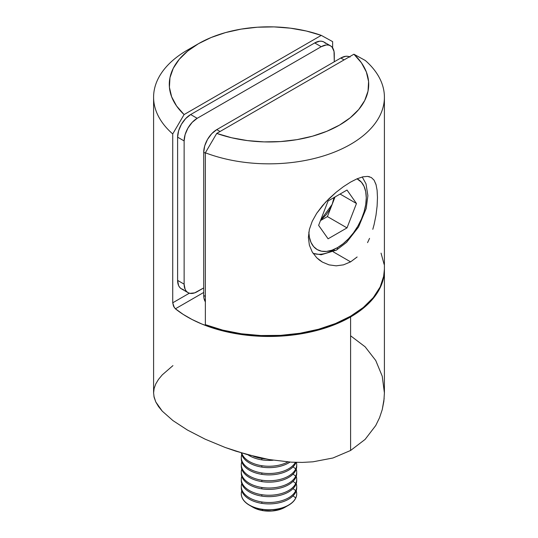 <?xml version="1.0" encoding="UTF-8"?>
<svg xmlns="http://www.w3.org/2000/svg" width="538" height="538" viewBox="0 0 538 538"><rect width="100%" height="100%" fill="white"/><g stroke="black" fill="none" stroke-linecap="round" stroke-linejoin="round"><path stroke-width="0.81" d="M153.875 396.129L155.771 401.933L158.488 406.52L162.247 411.14L172.927 420.581L187.352 429.996L205.086 439.149L225.166 447.468L235.852 451.167L257.884 457.266L269.121 459.546L291.347 462.176L302.316 462.411L312.928 461.819L332.928 457.999L350.601 450.474L350.601 316.949A115.408 66.631 180 0 1 175.388 308.805L173.498 306.149L172.725 302.807L172.725 133.949A115.408 66.631 180 0 1 153.592 97.21A115.408 66.631 180 0 1 187.399 50.095A115.408 66.631 0 0 0 187.392 50.095A115.408 66.631 0 0 0 172.725 133.949L184.09 114.574L321.267 35.373L332.632 41.628L332.632 47.862L332.632 41.628L321.267 35.373L184.09 114.574L176.578 105.993L171.642 96.813L169.416 87.291L169.968 77.687L173.283 68.265L179.262 59.294L187.749 51.029L198.495 43.686L211.205 37.485L225.53 32.583L241.064 29.133L257.379 27.216L274.017 26.9L290.513 28.184L306.411 31.036L321.267 35.373A99.712 57.566 180 0 0 198.495 43.686L187.392 50.095M172.927 365.618L162.247 374.885L158.481 379.418L155.771 383.924L154.137 388.423L153.592 392.895L154.137 397.38L155.771 401.933L162.247 411.14L172.927 420.581L187.352 429.996L205.086 439.149L225.166 447.468L246.76 454.442L269.121 459.546L291.347 462.176L302.316 462.411L312.928 461.819L332.928 457.999L350.601 450.474L350.601 316.949A115.408 66.631 180 0 0 384.408 269.834A115.408 66.631 180 0 0 384.401 269.498L383.338 278.872L380.978 285.954L377.306 292.84L372.37 299.458L366.223 305.732L358.94 311.583L350.601 316.949L341.314 321.764L331.173 325.967L320.312 329.518L308.846 332.363L296.915 334.481L284.656 335.846L272.215 336.438L259.74 336.25L247.366 335.282L235.254 333.553L223.526 331.072L212.335 327.877L201.811 324.004L192.073 319.498L183.229 314.414L175.166 308.604M175.388 308.805L203.72 292.45L175.388 308.805M384.408 392.935L382.236 376.203L375.732 360.48L365.127 346.802L350.615 335.799M384.408 392.875L383.856 401.348L382.236 409.66L379.532 417.75L375.739 425.538L365.1 439.418L350.601 450.474L365.1 439.418L375.739 425.538L379.532 417.75L382.236 409.66L384.159 398.537M174.359 307.682L172.725 302.807L189.356 293.203L172.725 302.807L172.725 133.949L184.09 114.574A99.712 57.566 180 0 1 198.495 43.686M325.557 43.37L323.93 42.018L321.953 41.285L319.693 41.197L314.696 42.932L190.66 114.547L185.664 118.582L181.427 124.291L178.596 130.815L177.607 137.163L177.607 280.385L178.596 285.584L179.806 287.494L181.427 288.839L183.404 289.572M330.46 45.791L323.93 42.018A18.467 10.659 120 0 0 314.696 42.932L321.226 46.705L197.19 118.313L190.66 114.547L314.696 42.932L321.226 46.705A18.467 10.659 -60 0 1 330.46 45.791A18.467 10.659 -60 0 1 334.28 54.244L334.28 61.783L334.031 51.446L332.081 47.136L330.46 45.791L328.483 45.057L326.223 44.963L321.226 46.705L197.19 118.313L192.194 122.348L187.957 128.064L185.126 134.587L184.131 140.929L184.131 284.158L185.126 289.35L186.33 291.26L187.957 292.611L189.934 293.344L194.642 292.874L203.72 287.924L197.19 291.697A18.467 10.659 -60 0 1 187.957 292.611A18.467 10.659 -60 0 1 184.131 284.158L177.607 280.385L177.607 137.163L184.131 140.929L184.131 284.158L177.607 280.385A18.467 10.659 120 0 0 181.427 288.839L187.957 292.611M197.19 118.313L190.66 114.547A18.467 10.659 120 0 0 177.607 137.163L184.131 140.929A18.467 10.659 -60 0 1 197.19 118.313M349.444 56.793A18.467 10.659 120 0 0 340.81 58.01L216.774 129.624L220.035 131.507L216.774 129.624A18.467 10.659 120 0 0 203.72 152.241L203.72 295.463L205.368 296.418L203.72 295.463A18.467 10.659 120 0 0 205.368 301.845L203.969 298.26L203.72 295.463L203.72 152.241L204.709 145.892L207.54 139.369L211.777 133.653L216.774 129.624L340.81 58.01L345.806 56.275L348.066 56.362L350.043 57.095M340.81 58.01L344.078 59.893L340.81 58.01M203.72 152.241L205.368 153.189L203.72 152.241M357.131 256.982L350.601 261.858L333.19 251.804L350.601 261.858L343.493 264.851L336.189 265.833L329.021 264.871L322.403 262.1L316.7 257.742L312.228 251.986L309.377 245.16L308.382 237.493L309.37 229.43L312.228 221.279L316.707 213.297L322.417 205.724L329.034 198.643L336.183 192.221L343.479 186.646L350.601 182.073L357.124 178.764L363.197 176.753M369.545 238.368L367.555 242.638M372.8 229.316L374.085 224.622L372.8 229.316M376.001 215.193L374.085 224.622L376.001 215.193L377.111 206.02L376.001 215.193M377.474 197.56L377.111 206.02L377.474 197.56L377.111 190.304L377.474 197.56M343.479 186.646L350.601 182.073L357.124 178.764L362.841 176.834L367.562 176.397L371.301 177.5L374.092 180.176L375.995 184.44L377.111 190.304M367.562 176.397L369.559 176.753M384.408 97.21A115.408 66.631 180 0 0 365.275 60.471L353.91 54.217A99.712 57.566 180 0 1 339.505 125.098A99.712 57.566 180 0 1 216.733 133.417L231.589 137.755L247.487 140.606L263.983 141.891L280.621 141.568L296.936 139.658L312.47 136.201L326.795 131.306L339.505 125.098L350.251 117.761L358.738 109.49L364.717 100.519L368.032 91.104L368.584 81.494L366.358 71.971L361.422 62.791L353.91 54.217L216.733 133.417L205.368 152.792A115.408 66.631 0 0 0 350.601 144.325A115.408 66.631 0 0 0 365.275 60.471L353.91 54.217L216.733 133.417L205.368 152.792L205.368 324.663A115.408 66.631 0 0 0 323.654 327.763A115.408 66.631 0 0 0 384.408 269.081L384.408 97.21A115.408 66.631 180 0 1 323.654 155.892A115.408 66.631 180 0 1 205.368 152.792L205.368 324.663L222.698 330.11L241.38 333.775L260.869 335.544L280.601 335.369L299.989 333.264L318.476 329.276L335.51 323.533L350.601 316.196L363.311 307.48L373.264 297.642L380.164 286.969L383.823 275.779L384.408 268.845M371.301 177.5L374.092 180.176L376.149 184.971M384.119 264.387L381.052 253.136M343.493 264.851L336.189 265.833L329.021 264.871L322.403 262.1L319.411 260.103L316.7 257.742L312.228 251.986L309.377 245.16L308.382 237.493L309.37 229.43L312.228 221.279L316.707 213.297L325.645 202.093L336.183 192.221M332.154 204.386L320.594 220.277L326.156 214.776L329.552 209.813L332.154 204.386L327.42 216.579L347.01 227.89L328.086 238.811L318.624 225.355L328.086 200.97L347.01 190.042L356.465 203.505L347.01 227.89L356.465 203.505L347.01 190.042L328.086 200.97L318.624 225.355L328.086 238.811L347.01 227.89L327.42 216.579L320.473 220.593L327.42 216.579L332.154 204.386L334.031 197.533L332.154 204.386L335.039 196.955L332.154 204.386M313.096 253.371L321.146 254.783L336.398 250.13A5.541 3.201 -120 0 0 337.548 247.594A40.626 23.457 -60 0 1 308.839 232.053L309.377 237.164L311.011 242.443L313.661 246.646L317.238 249.605L321.589 251.219L326.553 251.421L331.946 250.197L337.548 247.594L343.15 243.721L348.537 238.724L353.506 232.793L357.857 226.155L361.428 219.067L364.085 211.797L365.719 204.635L366.27 197.843L365.719 191.689L364.085 186.41L361.428 182.214L357.024 178.804A40.626 23.457 -60 0 1 364.3 211.057A40.626 23.457 -60 0 1 337.548 247.594A5.541 3.201 60 0 1 336.398 250.13A5.541 3.201 60 0 1 333.627 249.861A46.16 26.651 -60 0 1 313.055 253.304M340.083 194.043L356.465 203.505L340.083 194.043M285.039 507.267L280.291 509.378L271.946 511.019L263.156 510.683L261.831 509.217A27.7 15.992 180 0 1 241.3 493.77A27.7 15.992 180 0 1 241.77 490.844A27.7 15.992 0 0 0 261.831 509.217A27.7 15.992 0 0 0 295.752 497.906A27.7 15.992 0 0 0 296.23 490.844A27.7 15.992 180 0 1 296.7 493.77A27.7 15.992 180 0 1 295.752 497.906A27.7 15.992 180 0 1 261.831 509.217L261.831 509.358A27.7 15.992 0 0 0 296.7 493.911A27.7 15.992 0 0 0 296.694 493.844A27.7 15.992 180 0 1 288.583 505.222A27.7 15.992 180 0 1 261.831 509.358L263.156 510.683A22.576 13.033 0 0 0 284.965 507.307L288.583 505.222M241.3 486.52L241.3 487.912A27.7 15.992 0 0 0 261.831 503.36L261.831 501.961A27.7 15.992 180 0 1 241.3 486.52A27.7 15.992 180 0 1 241.77 483.588A27.7 15.992 0 0 0 261.831 501.961A27.7 15.992 0 0 0 295.752 490.656A27.7 15.992 0 0 0 296.23 483.588A27.7 15.992 180 0 1 296.7 486.52A27.7 15.992 180 0 1 295.752 490.656A27.7 15.992 180 0 1 261.831 501.961L261.831 503.36A27.7 15.992 0 0 0 295.752 492.055A27.7 15.992 180 0 1 261.831 503.36A27.7 15.992 180 0 1 241.327 487.213M295.752 497.906L293.028 495.868L295.752 497.906M296.673 487.213A27.7 15.992 180 0 1 295.752 492.055A27.7 15.992 0 0 0 296.7 487.912L296.7 486.52M241.3 479.264L241.3 480.663A27.7 15.992 0 0 0 261.831 496.11L261.831 494.711A27.7 15.992 180 0 1 241.3 479.264A27.7 15.992 180 0 1 241.77 476.338A27.7 15.992 0 0 0 261.831 494.711A27.7 15.992 0 0 0 295.752 483.406A27.7 15.992 0 0 0 296.23 476.338A27.7 15.992 180 0 1 296.7 479.264A27.7 15.992 180 0 1 295.752 483.406A27.7 15.992 180 0 1 261.831 494.711L261.831 496.11A27.7 15.992 0 0 0 295.752 484.805A27.7 15.992 180 0 1 261.831 496.11A27.7 15.992 180 0 1 241.327 479.963M295.752 490.656L293.028 488.618L295.752 490.656M296.673 479.963A27.7 15.992 180 0 1 295.752 484.805A27.7 15.992 0 0 0 296.7 480.663L296.7 479.264M241.3 472.014L241.3 473.413A27.7 15.992 0 0 0 261.831 488.86L261.831 487.462A27.7 15.992 180 0 1 241.3 472.014A27.7 15.992 180 0 1 241.77 469.089A27.7 15.992 0 0 0 261.831 487.462A27.7 15.992 0 0 0 295.752 476.157A27.7 15.992 0 0 0 296.23 469.089A27.7 15.992 180 0 1 296.7 472.014A27.7 15.992 180 0 1 295.752 476.157A27.7 15.992 180 0 1 261.831 487.462L261.831 488.86A27.7 15.992 0 0 0 295.752 477.549A27.7 15.992 180 0 1 261.831 488.86A27.7 15.992 180 0 1 241.327 472.714M295.752 483.406L293.028 481.369L295.752 483.406M296.673 472.714A27.7 15.992 180 0 1 295.752 477.549A27.7 15.992 0 0 0 296.7 473.413L296.7 472.014M241.3 464.765L241.3 466.164A27.7 15.992 0 0 0 261.831 481.611L261.831 480.212A27.7 15.992 180 0 1 241.3 464.765A27.7 15.992 180 0 1 241.77 461.839A27.7 15.992 0 0 0 261.831 480.212A27.7 15.992 0 0 0 295.752 468.901A27.7 15.992 0 0 0 296.391 462.384A27.7 15.992 180 0 1 296.7 464.765A27.7 15.992 180 0 1 295.752 468.901A27.7 15.992 180 0 1 261.831 480.212L261.831 481.611A27.7 15.992 0 0 0 295.752 470.299A27.7 15.992 180 0 1 261.831 481.611A27.7 15.992 180 0 1 241.327 465.464M295.752 476.157L293.028 474.119L295.752 476.157M296.673 465.464A27.7 15.992 180 0 1 295.752 470.299A27.7 15.992 0 0 0 296.7 466.164L296.7 464.765M241.3 457.515L241.3 458.907A27.7 15.992 0 0 0 261.831 474.355L261.831 472.956A27.7 15.992 180 0 1 241.3 457.515A27.7 15.992 180 0 1 241.77 454.583A27.7 15.992 0 0 0 261.831 472.956A27.7 15.992 0 0 0 295.396 462.357A27.7 15.992 180 0 1 261.831 472.956L261.831 474.355A27.7 15.992 0 0 0 295.752 463.05A27.7 15.992 180 0 1 261.831 474.355A27.7 15.992 180 0 1 241.327 458.215M295.752 468.901L293.028 466.87L295.752 468.901M295.752 463.05A27.7 15.992 0 0 0 296.041 462.371A27.7 15.992 180 0 1 295.752 463.05M261.831 467.105A27.7 15.992 180 0 1 241.387 452.888A27.7 15.992 0 0 0 261.831 467.105A27.7 15.992 0 0 0 289.982 462.095A27.7 15.992 180 0 1 261.831 467.105L261.831 465.706L261.831 467.105M287.904 461.947A27.7 15.992 180 0 1 261.831 465.706A27.7 15.992 0 0 0 287.904 461.947M261.831 459.855A27.7 15.992 180 0 1 247.877 454.751A27.7 15.992 0 0 0 261.831 459.855A27.7 15.992 0 0 0 273.163 460.219A27.7 15.992 180 0 1 261.831 459.855L261.831 458.457L261.831 459.855M241.71 452.989A27.7 15.992 0 0 0 261.831 465.706A27.7 15.992 180 0 1 241.71 452.989M265.496 458.874A27.7 15.992 180 0 1 261.831 458.457A27.7 15.992 0 0 0 265.496 458.874M253.183 456.137A27.7 15.992 0 0 0 261.831 458.457A27.7 15.992 180 0 1 253.183 456.137M249.417 505.222A27.7 15.992 180 0 1 241.306 493.844A27.7 15.992 0 0 0 241.3 493.911A27.7 15.992 0 0 0 261.831 509.358A27.7 15.992 180 0 1 249.417 505.222L253.035 507.307A22.576 13.033 0 0 0 263.156 510.683L259.013 509.782L252.968 507.273M153.592 97.21L153.592 392.895M384.408 269.834L384.408 392.895M336.398 250.13L346.6 242.335L358.543 226.996L366.183 208.549L367.891 195.65L365.995 183.794L362.242 176.975"/></g></svg>
